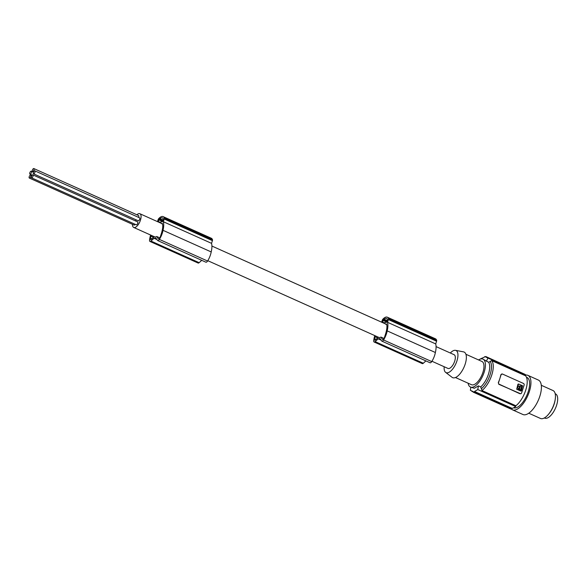 <?xml version="1.0" encoding="UTF-8"?>
<svg xmlns="http://www.w3.org/2000/svg" width="587" height="587" viewBox="0 0 587 587"><rect width="100%" height="100%" fill="white"/><g stroke="black" fill="none" stroke-linecap="round" stroke-linejoin="round"><path stroke-width="0.88" d="M374.77 335.595A16.744 7.293 -65.8 0 0 373.714 340.695A2.553 1.108 -65.8 0 0 373.736 341.436A2.553 1.108 -65.8 0 0 374.102 341.994A2.553 1.108 -65.8 0 0 375.13 341.634L378.197 338.831L380.068 338.633L381.653 340.952A2.553 1.108 -65.8 0 0 381.88 341.142A2.553 1.108 -65.8 0 0 383.553 339.976A12.18 5.305 -65.8 0 0 386.98 331.868A12.18 5.305 -65.8 0 0 387.185 330.885A16.326 7.11 -65.8 0 0 387.237 330.672A16.326 7.11 -65.8 0 0 387.523 322.3L388.396 319.585A1.277 0.558 -65.8 0 0 388.447 318.66A10.713 4.667 -65.8 0 0 388.352 318.352A9.209 4.006 -65.8 0 0 387.281 317.178A9.209 4.006 -65.8 0 0 382.973 319.093A10.713 4.667 -65.8 0 0 382.841 319.233A1.277 0.558 -65.8 0 0 382.284 320.216L381.645 322.19M377.668 337.958L375.115 336.813A9.671 4.212 -65.8 0 0 374.528 338.618A2.04 0.888 -65.8 0 0 374.44 339.741A2.04 0.888 -65.8 0 0 374.741 340.189A2.04 0.888 -65.8 0 0 375.57 339.895L378.439 337.246M374.102 341.994L422.288 363.61A2.553 1.108 -65.8 0 0 423.315 363.25L425.898 360.895M207.791 260.687L378.82 337.415A7.521 3.28 114.2 0 0 379.642 337.532A7.521 3.28 114.2 0 0 380.904 337.063L382.408 339.308A2.04 0.888 114.2 0 0 382.592 339.469A2.04 0.888 114.2 0 0 384.338 337.716A10.412 4.535 -65.8 0 0 384.991 335.727A18.608 8.101 -65.8 0 0 386.261 331.464A18.608 8.101 -65.8 0 0 386.503 330.342A12.21 5.32 -65.8 0 0 386.539 324.002L385.527 324.112L386.723 324.64M382.951 322.777L386.283 322.432L387.457 319.394A9.451 4.116 -65.8 0 0 387.134 318.91A6.809 2.964 -65.8 0 0 386.584 318.455A6.809 2.964 -65.8 0 0 384.081 319.225A9.451 4.116 -65.8 0 0 383.414 319.812L382.438 322.542M150.602 235.027A16.744 7.293 -65.8 0 0 149.546 240.134A2.553 1.108 -65.8 0 0 149.568 240.868A2.553 1.108 -65.8 0 0 149.942 241.433L198.127 263.049A2.553 1.108 -65.8 0 0 199.154 262.683L201.73 260.327M156.92 239.555L154.036 238.263L155.9 238.073L157.485 240.384A2.553 1.108 -65.8 0 0 157.712 240.582A2.553 1.108 -65.8 0 0 159.393 239.415A12.18 5.305 -65.8 0 0 162.812 231.3A12.18 5.305 -65.8 0 0 163.017 230.317A16.326 7.11 -65.8 0 0 163.069 230.111A16.326 7.11 -65.8 0 0 163.355 221.732L164.228 219.024A1.277 0.558 -65.8 0 0 164.287 218.093A10.713 4.667 -65.8 0 0 164.184 217.784A9.209 4.006 -65.8 0 0 163.113 216.618A9.209 4.006 -65.8 0 0 158.806 218.525A10.713 4.667 -65.8 0 0 158.673 218.672A1.277 0.558 -65.8 0 0 158.116 219.655L157.477 221.622M149.942 241.433A2.553 1.108 -65.8 0 0 150.969 241.066L154.036 238.263M375.394 335.874A18.608 8.101 -65.8 0 0 375.115 336.813M211.907 246.041L384.977 323.686A7.521 3.28 114.2 0 1 385.527 324.112M136.852 214.776A7.521 3.28 114.2 0 1 139.038 213.602A7.521 3.28 114.2 0 1 139.86 213.719L160.816 223.119A7.521 3.28 114.2 0 1 161.366 223.544L162.372 223.442A12.21 5.32 -65.8 0 1 162.335 229.774A18.608 8.101 -65.8 0 1 162.093 230.904A18.608 8.101 -65.8 0 1 160.823 235.167A10.412 4.535 -65.8 0 1 160.178 237.155A2.04 0.888 114.2 0 1 158.424 238.902A2.04 0.888 114.2 0 1 158.241 238.748L156.736 236.502L159.825 237.882M381.88 341.142L430.066 362.759A2.553 1.108 -65.8 0 0 431.738 361.592A12.18 5.305 -65.8 0 0 435.165 353.484A12.18 5.305 -65.8 0 0 435.371 352.501A16.326 7.11 -65.8 0 0 435.422 352.288A16.326 7.11 -65.8 0 0 435.708 343.916L436.581 341.201A1.277 0.558 -65.8 0 0 436.633 340.277A10.713 4.667 -65.8 0 0 436.537 339.968A9.209 4.006 -65.8 0 0 435.466 338.802L387.281 317.178M436.537 339.968L388.352 318.352M381.088 340.122L378.197 338.831M153.5 237.39L150.947 236.245A9.671 4.212 -65.8 0 0 150.367 238.051A2.04 0.888 -65.8 0 0 150.279 239.173A2.04 0.888 -65.8 0 0 150.573 239.628A2.04 0.888 -65.8 0 0 151.402 239.327L154.278 236.678M380.904 337.063L383.986 338.45M435.708 343.916L387.523 322.3M157.712 240.582L205.898 262.198A2.553 1.108 -65.8 0 0 207.578 261.032A12.18 5.305 -65.8 0 0 210.997 252.916A12.18 5.305 -65.8 0 0 211.203 251.933A16.326 7.11 -65.8 0 0 211.254 251.728A16.326 7.11 -65.8 0 0 211.54 243.348L163.355 221.732M159.576 222.128L158.336 221.57L159.246 219.245A9.451 4.116 -65.8 0 1 159.913 218.657A6.809 2.964 -65.8 0 1 162.416 217.894A6.809 2.964 -65.8 0 1 162.973 218.342A9.451 4.116 -65.8 0 1 163.289 218.826L162.115 221.864L158.784 222.209M158.336 221.57L158.27 221.974M151.226 235.314A18.608 8.101 -65.8 0 0 150.947 236.245M156.736 236.502A7.521 3.28 114.2 0 1 155.474 236.972A7.521 3.28 114.2 0 1 154.652 236.847L133.704 227.448A7.521 3.28 114.2 0 1 132.493 224.329M139.86 213.719A7.521 3.28 114.2 0 1 140.132 221.072A7.521 3.28 114.2 0 1 134.526 227.573A7.521 3.28 114.2 0 1 133.704 227.448M436.075 346.609L454.118 354.702A7.521 3.28 114.2 0 1 454.382 362.047A7.521 3.28 114.2 0 1 448.776 368.548A7.521 3.28 114.2 0 1 447.954 368.431L431.951 361.254M161.366 223.544L162.555 224.08M138.554 217.373A1.622 0.704 -65.8 0 0 138.591 215.554A1.622 0.704 -65.8 0 0 138.415 215.532M133.961 224.931A1.622 0.704 -65.8 0 0 134.1 225.048A1.622 0.704 -65.8 0 0 134.276 225.078A1.622 0.704 -65.8 0 0 135.157 224.322M136.147 224.711A1.622 0.704 -65.8 0 0 136.287 224.821A1.622 0.704 -65.8 0 0 136.463 224.85A1.622 0.704 -65.8 0 0 137.666 223.449A1.622 0.704 -65.8 0 0 137.607 221.871A1.622 0.704 -65.8 0 0 137.431 221.842M138.106 220.668A1.622 0.704 -65.8 0 0 138.239 220.785A1.622 0.704 -65.8 0 0 138.415 220.807A1.622 0.704 -65.8 0 0 139.625 219.413A1.622 0.704 -65.8 0 0 139.567 217.828A1.622 0.704 -65.8 0 0 139.39 217.799M135.399 220.881A1.622 0.704 -65.8 0 0 136.074 219.809M211.54 243.348L212.413 240.641A1.277 0.558 -65.8 0 0 212.472 239.709A10.713 4.667 -65.8 0 0 212.369 239.401A9.209 4.006 -65.8 0 0 211.298 238.234L163.113 216.618M212.369 239.401L164.184 217.784M436.633 340.277L388.447 318.66M387.222 320.634L384.081 319.225M163.054 220.066L159.913 218.657M212.472 239.709L164.287 218.093M450.332 353A12.129 5.283 114.2 0 1 454.668 350.307A12.129 5.283 114.2 0 1 455.475 350.329A12.129 5.283 114.2 0 1 456.642 361.768A12.129 5.283 114.2 0 1 447.397 372.826A12.129 5.283 114.2 0 1 445.599 372.349A12.129 5.283 114.2 0 1 444.176 366.736M455.475 350.329L463.503 351.862A14.029 6.112 114.2 0 1 464.853 365.092A14.029 6.112 114.2 0 1 454.162 377.874A14.029 6.112 114.2 0 1 452.085 377.331L445.599 372.349M455.468 377.529L471.478 384.712A12.753 5.554 -65.8 0 0 472.873 384.918A12.753 5.554 -65.8 0 0 482.367 373.904A12.753 5.554 -65.8 0 0 481.92 361.445L465.909 354.262M468.118 383.208A15.306 6.662 -65.8 0 0 470.436 387.038A15.306 6.662 -65.8 0 0 472.109 387.288A15.306 6.662 -65.8 0 0 483.505 374.066A15.306 6.662 -65.8 0 0 482.962 359.112A15.306 6.662 -65.8 0 0 481.289 358.87A15.306 6.662 -65.8 0 0 478.559 359.934M470.436 387.038L474.347 388.286L478.405 385.879A89.275 77.932 84.1 0 0 477.811 389.57L474.501 391.492A89.275 77.932 84.1 0 0 474.443 392.013L473.203 392.138L510.683 408.956A19.129 8.328 -65.8 0 0 511.292 408.926A19.129 8.328 -65.8 0 0 511.923 408.823L474.443 392.013M486.352 361.269A89.275 77.932 -95.9 0 1 487.988 358.055L525.827 375.027L525.578 375.812L491.642 360.587L488.678 362.318L482.962 359.112M523.311 373.581L485.889 356.573A89.275 77.932 -95.9 0 0 485.647 357.006L524.646 374.183A18.623 8.108 114.2 0 1 525.827 375.027M486.99 357.285L487.988 358.055M480.445 359.039A89.275 77.932 -95.9 0 1 480.562 358.818L484.407 357.138A89.275 77.932 -95.9 0 1 484.649 356.698L485.889 356.573M525.578 375.812A17.852 7.778 -65.8 0 1 525.695 390.274A17.852 7.778 -65.8 0 1 515.907 405.764L515.65 406.542A18.623 8.108 -65.8 0 1 512.077 408.354L511.923 408.823M513.618 407.804A16.583 7.22 -65.8 0 0 528.212 391.749A16.583 7.22 -65.8 0 0 529.371 381.11A16.583 7.22 -65.8 0 0 526.957 377.456L526.444 377.221M525.82 375.056A18.872 8.218 114.2 0 1 527.896 375.357A18.872 8.218 114.2 0 1 530.509 387.009A18.872 8.218 114.2 0 1 522.643 404.304A18.872 8.218 114.2 0 1 512.444 409.799A18.872 8.218 114.2 0 1 511.24 408.934M527.896 375.357L538.374 380.06A18.872 8.218 114.2 0 1 540.979 391.705A18.872 8.218 114.2 0 1 533.121 409A18.872 8.218 114.2 0 1 524.382 414.826A18.872 8.218 114.2 0 1 522.922 414.503L512.444 409.799M528.77 413.211L540.473 418.465A15.306 6.662 -65.8 0 0 548.412 414.407A15.306 6.662 -65.8 0 0 554.165 403.731A15.306 6.662 -65.8 0 0 554.363 403.115A15.306 6.662 -65.8 0 0 555.104 400.085A15.306 6.662 -65.8 0 0 555.251 399.16A15.306 6.662 -65.8 0 0 553.005 390.538L541.302 385.285M548.412 414.407L548.926 413.798A13.905 6.053 -65.8 0 0 555.001 400.789A13.905 6.053 -65.8 0 0 555.141 399.952L555.251 399.16M555.199 393.76L555.559 393.921A13.266 5.775 114.2 0 1 556.564 405.353A13.266 5.775 114.2 0 1 544.699 418.12L544.347 417.966M512.077 408.354L474.501 391.492M515.65 406.542L477.811 389.57M520.493 393.716L498.803 384.272L498.312 382.599A17.852 7.778 -65.8 0 0 499.816 378.666A17.852 7.778 -65.8 0 0 500.836 374.785L502.09 374.088M520.17 393.628A1.277 1.115 84.1 0 0 521.601 392.916L524.125 385.101A1.277 1.115 -95.9 0 0 523.457 383.443L502.509 374.051A1.277 1.115 84.1 0 0 501.078 374.763L498.554 382.577A1.277 1.115 -95.9 0 0 499.221 384.228L519.752 393.672M478.405 385.879L480.731 386.928L481.964 390.538A17.852 7.778 -65.8 0 0 491.752 375.049A17.852 7.778 -65.8 0 0 491.642 360.587M473.203 392.138A89.275 77.932 84.1 0 1 473.269 391.624L470.385 390.333A89.275 77.932 84.1 0 1 470.869 387.237M515.907 405.764L481.964 390.538M517.947 384.214L516.685 389.218L520.662 391.001L521.337 390.773L522.591 385.769L518.615 383.986L517.947 384.214M518.615 383.986L516.685 389.218M516.934 389.196L521.337 390.773M519.612 387.09L518.959 388.455L519.752 386.466L519.003 385.989M519.598 386.943L519.84 386.077C517.595 386.334 517.242 387.427 518.798 389.364L519.209 388.425M518.798 389.364L518.959 388.455M519.598 386.107L519.121 385.967M519.385 387.743L519.781 388.301L519.678 387.486L519.385 387.743M520.735 390.076L522.122 386.51L521.726 386.18L520.42 390.23M520.662 390.201L519.598 389.724L519.605 388.873M519.583 388.726L520.588 385.82M521.726 386.18L520.904 385.674L521.975 386.151M519.649 388.286L519.554 387.523M32.696 171.543A1.622 0.704 -65.8 0 0 33.899 170.142A1.622 0.704 -65.8 0 0 33.841 168.564A1.622 0.704 -65.8 0 0 33.664 168.535A1.622 0.704 -65.8 0 0 32.461 169.936A1.622 0.704 -65.8 0 0 32.52 171.521A1.622 0.704 -65.8 0 0 32.696 171.543M29.526 178.081A1.622 0.704 -65.8 0 0 30.737 176.68A1.622 0.704 -65.8 0 0 30.678 175.102A1.622 0.704 -65.8 0 0 30.502 175.073A1.622 0.704 -65.8 0 0 29.291 176.474A1.622 0.704 -65.8 0 0 29.35 178.059A1.622 0.704 -65.8 0 0 29.526 178.081M31.713 177.854A1.622 0.704 -65.8 0 0 32.916 176.46A1.622 0.704 -65.8 0 0 32.857 174.875A1.622 0.704 -65.8 0 0 32.681 174.845A1.622 0.704 -65.8 0 0 31.478 176.247A1.622 0.704 -65.8 0 0 31.529 177.832A1.622 0.704 -65.8 0 0 31.713 177.854M33.664 173.818A1.622 0.704 -65.8 0 0 34.875 172.417A1.622 0.704 -65.8 0 0 34.816 170.832A1.622 0.704 -65.8 0 0 34.64 170.81A1.622 0.704 -65.8 0 0 33.43 172.204A1.622 0.704 -65.8 0 0 33.488 173.789A1.622 0.704 -65.8 0 0 33.664 173.818M30.135 174.178A1.622 0.704 -65.8 0 0 31.338 172.783A1.622 0.704 -65.8 0 0 31.287 171.199A1.622 0.704 -65.8 0 0 31.104 171.177A1.622 0.704 -65.8 0 0 29.9 172.571A1.622 0.704 -65.8 0 0 29.959 174.156A1.622 0.704 -65.8 0 0 30.135 174.178M211.203 251.933L163.017 230.317M435.371 352.501L387.185 330.885M376.164 339.345L374.528 338.618M423.315 363.25L375.13 341.634M199.154 262.683L150.969 241.066M158.241 238.748L158.666 238.938M151.996 238.784L150.367 238.051M382.408 339.308L382.834 339.499M436.581 341.201L388.396 319.585M207.578 261.032L159.393 239.415M383.744 322.689L382.497 322.131M212.413 240.641L164.228 219.024M386.701 322.065L383.054 320.421M162.54 221.497L158.886 219.861M162.804 220.844L159.246 219.245M431.738 361.592L383.553 339.976M386.972 321.412L383.414 319.812M480.731 386.928A15.306 6.662 -65.8 0 0 488.678 362.318M481.347 388.748A16.583 7.22 -65.8 0 0 490.086 374.645A16.583 7.22 -65.8 0 0 490.167 361.438M499.221 384.228L498.803 384.272M520.287 393.752L520.684 393.716M473.232 391.933L471.743 391.265M138.591 215.554L33.841 168.564M31.801 175.601L30.678 175.102M137.607 221.871L32.857 174.875M139.567 217.828L34.816 170.832M33.444 172.167L31.287 171.199M134.1 225.048L29.35 178.059M138.239 220.785L33.488 173.789M33.532 171.976L32.52 171.521M32.168 175.146L29.959 174.156M136.287 224.821L31.529 177.832"/></g></svg>
